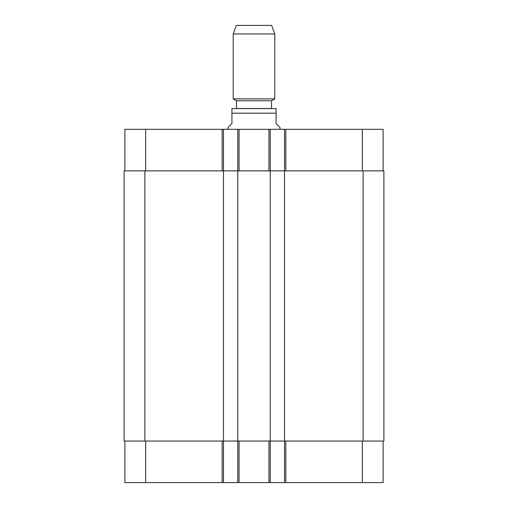 <?xml version="1.0" encoding="UTF-8"?>
<svg xmlns="http://www.w3.org/2000/svg" width="508" height="508" viewBox="0 0 508 508"><rect width="100%" height="100%" fill="white"/><g stroke="black" fill="none" stroke-linecap="round" stroke-linejoin="round"><path stroke-width="0.76" d="M279.978 129.311L279.978 127.489L276.079 123.596L276.079 108.591L276.079 113.201L276.079 108.591L276.079 113.201L231.921 113.201L231.921 123.596L228.022 127.489L228.022 129.311M231.921 113.201L231.921 108.591L231.921 113.201M231.921 108.591L276.079 108.591M271.532 100.736L236.468 100.736L236.468 108.528L271.532 108.528L271.532 100.736L274.784 98.857L274.784 33.966L233.216 33.966L233.216 98.857L274.784 98.857M233.216 33.966L236.334 25.4L271.666 25.4L274.784 33.966M124.892 441.039L124.892 482.6L383.108 482.6L383.108 441.039M124.892 170.872L124.892 129.311L383.108 129.311L383.108 170.872M223.476 482.6L223.476 170.872L124.111 170.872L124.111 441.039L383.889 441.039L383.889 170.872L223.476 170.872L223.476 129.311M237.763 482.6L237.763 129.311M270.237 482.6L270.237 129.311M284.524 482.6L284.524 129.311M145.675 170.872L145.675 129.311M222.18 170.872L222.18 129.311M239.065 170.872L239.065 129.311M268.935 170.872L268.935 129.311M285.82 170.872L285.82 129.311M362.325 170.872L362.325 129.311M145.675 441.039L145.675 482.6M222.18 441.039L222.18 482.6M239.065 441.039L239.065 482.6M268.935 441.039L268.935 482.6M285.82 441.039L285.82 482.6M362.325 441.039L362.325 482.6M363.106 441.039L363.106 170.872M144.894 441.039L144.894 170.872M236.468 100.736L233.216 98.857"/></g></svg>
